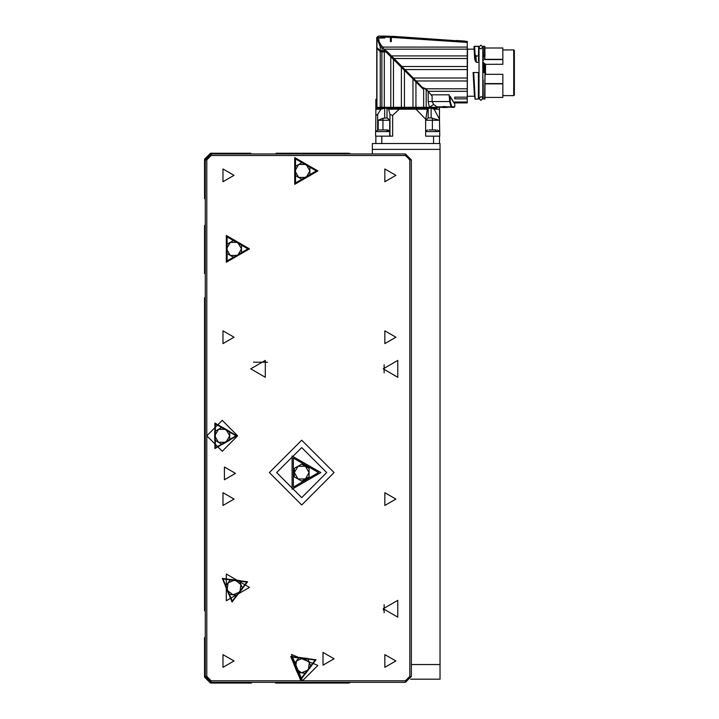 <?xml version="1.0" encoding="UTF-8"?>
<svg xmlns="http://www.w3.org/2000/svg" width="719" height="719" viewBox="0 0 719 719"><rect width="100%" height="100%" fill="white"/><g stroke="black" fill="none" stroke-linecap="round" stroke-linejoin="round"><path stroke-width="1.08" d="M411.331 664.509L440.028 664.509L440.028 679.221L410.63 679.221M440.028 143.53L440.028 149.417L372.334 149.417L372.334 143.53L440.028 143.53M438.293 131.532L425.612 131.532M439.444 143.53L439.444 136.17L425.612 136.17L439.74 136.17L439.444 120.28L431.094 117.925L428.156 117.925L425.612 120.28L427.248 109.18L427.958 108.21L436.793 108.21L437.52 107.329M389.698 131.532L375.57 131.532L375.57 136.17L389.698 136.17L389.698 120.28L382.93 120.28L382.93 118.293L378.212 120.28L378.212 129.986M514.355 94.225L514.355 51.256M484.525 72.511L484.525 63.793L485.532 64.333L502.869 64.252L485.532 64.333L485.532 74.336L502.869 74.336L502.869 83.593L484.921 83.593M502.869 97.245L502.869 83.593M502.869 59.56L502.869 48.02L484.921 48.02L484.624 59.56L502.869 59.56L502.869 64.333M476.032 55.929L478.441 55.929L478.647 46.34L478.737 60.162L478.737 56.118L475.52 55.911L476.239 62.185L476.032 56.091L474.855 54.608L474.891 58.491L474.037 46.555L474.594 58.679L474.046 46.483L474.63 46.25L475.061 54.249L475.771 55.731M479.034 62.283L476.239 62.283L479.034 62.185M482.853 61.412L483.447 56.091L484.624 56.091L484.624 46.25L483.15 46.546L483.15 60.162L483.15 49.036M467.26 102.026L454.75 102.026L454.75 102.61L467.26 102.916L467.26 41.396L456.241 40.525M478.737 92.023L478.737 72.538L473.129 72.538L474.45 95.96M390.435 41.603L390.435 36.283L387.038 36.166L386.939 37.127L390.435 37.361L390.435 41.603L391.316 41.603L391.316 36.327L467.26 41.747M431.005 94.782L449.222 94.782L449.222 96.22M467.26 98.845L454.75 98.845L454.75 97.182L467.26 97.182M377.763 37.424L378.509 37.981L377.044 38.305L377.763 37.424L384.728 37.981L383.074 37.127L386.939 37.127L387.011 36.094L379.111 36.13M467.26 81.013L415.924 81.013L412.94 78.029L467.26 78.029M467.26 58.536L394.084 58.536L386.166 51.256L401.642 66.732L391.513 56.594L391.091 57.017L393.446 59.371L386.013 51.93L391.091 57.017M467.26 49.189L384.081 49.189L386.579 51.256L384.332 51.256L385.887 51.256L386.013 51.93L380.935 51.84M404.455 107.329L404.455 70.372L412.94 78.865L401.831 67.748L401.427 68.143L401.139 67.056L401.831 67.748L393.446 59.371L393.446 107.329L429.396 107.329L428.12 101.577L428.12 91.349M415.924 107.329L415.924 81.84L422.952 88.868L412.94 78.865L412.94 107.329M430.825 107.329L431.382 107.329L430.825 107.329M432.793 107.329L433.269 107.329L432.793 107.329M434.528 107.329L436.703 107.329L434.528 107.329M376.756 46.178L376.747 107.329L393.446 107.329M377.295 107.329L377.295 108.21L427.958 108.21L387.496 108.21L388.584 109.18L427.248 109.18M429.117 108.21L429.216 107.724L436.793 107.724M387.721 118.293L389.698 120.28L387.002 117.925L382.93 118.293M436.793 108.21L431.724 108.21L434.051 109.18L439.444 119.156L439.444 120.28L425.612 120.28L425.612 136.17M375.866 143.53L375.866 136.17L381.753 136.17L381.753 143.53M514.355 95.025L513.761 95.609L513.761 49.872L514.355 50.465M485.532 64.252L483.635 62.823L483.635 72.511M483.447 99.015L484.921 98.934L484.921 72.511L484.624 99.015M478.441 99.015L478.441 72.511M482.853 72.538L483.15 98.934L483.15 80.097M473.785 49.198L467.548 49.198L467.26 96.58M483.15 46.501L483.447 55.929L484.921 56.118L484.912 46.501M478.441 46.25L474.63 46.25L478.737 46.546L478.737 51.57M385.869 50.959L380.27 50.725L380.27 46.268L381.178 45.351L379.084 41.594L378.509 37.981L384.728 37.981M467.26 91.277L428.057 91.277L432.11 96.112L432.11 101.577L433.638 104.453L429.396 107.329L441.205 107.329L443.695 106.493L451.271 107.32L449.636 101.577L450.166 101.577L451.784 106.736L454.75 106.736L454.75 103.94L449.636 96.22M434.051 109.18L439.444 109.18L439.444 108.236L439.444 119.156M377.295 108.21L375.866 108.21L375.866 109.18L380.872 109.18L384.638 108.21L384.638 117.925M475.313 99.141L474.441 95.888L473.453 73.383L474.971 98.863M456.25 40.686L394.003 36.435L391.316 36.327L391.316 37.415L467.26 42.457M456.673 40.713L464.914 41.244M506.697 49.881L506.014 49.899M454.75 103.94L450.139 96.382L450.166 101.577M334.065 472.599L301.692 440.226L269.319 472.599L301.692 504.972L334.065 472.599M301.692 497.629L276.671 472.608L301.692 447.586L326.714 472.608L301.692 497.629M376.945 47.652L376.747 46.106L376.927 47.553L380.719 51.22L384.332 51.256L383.029 47.112L381.178 45.351M377.817 37.424L376.927 38.305L376.972 47.805L378.518 49.791L380.657 51.085M467.26 102.916L454.183 102.916L454.381 103.392M334.065 658.766L323.029 652.394L323.029 665.138L334.065 658.766M235.464 473.336L224.427 466.964L224.427 479.708L235.464 473.336M233.999 175.319L222.953 168.947L222.953 181.691L233.999 175.319M395.881 175.319L384.845 168.947L384.845 181.691L395.881 175.319M233.999 337.202L222.953 330.83L222.953 343.574L233.999 337.202M395.881 337.202L384.845 330.83L384.845 343.574L395.881 337.202M233.999 499.085L222.953 492.713L222.953 505.466L233.999 499.085M395.881 499.085L384.845 492.713L384.845 505.466L395.881 499.085M233.999 660.977L222.953 654.605L222.953 667.349L233.999 660.977M395.881 660.977L384.845 654.605L384.845 667.349L395.881 660.977M383.227 608.732L397.796 600.32L397.796 617.145L383.227 608.732M383.227 368.847L397.796 360.435L397.796 377.259L383.227 368.847M250.769 368.847L265.338 360.435L265.338 377.259L250.769 368.847M249.448 587.387L226.269 574.005L226.269 600.769L249.448 587.387M249.448 248.9L226.269 235.517L226.269 262.282L249.448 248.9M317.879 170.915L294.7 157.533L294.7 184.298L317.879 170.915M317.142 170.915L295.069 183.66L295.069 158.171L317.142 170.915L295.069 183.66L295.069 158.171L317.142 170.915M247.588 581.752L232.075 601.983L222.315 578.436L247.588 581.752L232.075 601.983L222.315 578.436L247.588 581.752M248.711 248.9L226.638 261.644L226.638 236.156L248.711 248.9L226.638 261.644L226.638 236.156L248.711 248.9M316.018 659.754L300.515 679.985L290.746 656.438L316.018 659.754L300.515 679.985L290.746 656.438L316.018 659.754M236.937 435.804L214.864 448.548L214.864 423.06L236.937 435.804L214.864 448.548L214.864 423.06L236.937 435.804M320.827 472.599L292.13 489.172L292.13 456.035L320.827 472.599L292.13 489.172L292.13 456.035L320.827 472.599M391.325 55.938L467.26 55.911M467.26 69.536L405.004 69.536L401.822 66.543L467.26 66.516M316.261 170.915L295.509 158.935L295.509 182.896L316.261 170.915M246.77 582.093L223.016 578.975L232.192 601.111L246.77 582.093M247.83 248.9L227.078 236.919L227.078 260.88L247.83 248.9M315.21 660.087L291.447 656.968L300.632 679.104L315.21 660.087M236.057 435.804L215.305 423.824L215.305 447.784L236.057 435.804M318.472 472.599L293.307 458.066L293.307 487.131L318.472 472.599M482.853 46.987L480.939 48.901L479.645 48.389L479.034 46.987L479.034 98.494L480.939 96.58L482.278 97.128L482.853 98.494L482.853 46.987L480.939 45.072L479.034 46.987M206.766 435.804L222.225 451.262L237.674 435.804L222.225 420.354L206.766 435.804L206.766 676.426L211.179 680.839L302.429 680.839L317.879 665.39L291.501 654.461L302.429 680.839L405.444 680.839L409.857 676.426L409.857 159.87L405.444 155.448L211.179 155.448L206.766 159.87L206.766 435.804M484.921 76.052L485.532 74.336M483.15 49.431L482.862 51.471M394.084 58.536L401.903 66.516M502.869 49.872L503.444 49.935M473.713 72.511L475.196 99.231L478.737 98.934L479.034 72.538M454.75 106.736L454.156 107.329L451.181 107.329L454.156 107.329M378.661 108.21L377.781 107.329M205.292 611.375L204.564 610.647L204.564 297.765L205.292 297.765M205.292 636.989L204.564 637.726L204.564 677.163L210.451 683.05L251.362 683.05L251.362 682.313M275.494 682.313L275.494 683.05L348.787 683.05L350.737 682.313M350.737 153.983L348.787 153.246L276.231 153.246L275.494 153.983M251.362 153.983L250.625 153.246L210.451 153.246L204.564 159.133L204.564 198.57L205.292 199.307M205.292 224.912L204.564 225.649L204.564 273.624L205.292 273.624M205.292 676.426L205.292 159.87L211.179 153.983L405.444 153.983L411.331 159.87L411.331 676.426L405.444 682.313L211.179 682.313L205.292 676.426L206.766 676.426M302.429 162.278L309.907 166.592L309.907 175.229L302.429 179.552L294.943 175.229L294.943 166.592L302.429 162.278M306.168 177.395L309.907 170.915L306.168 164.435L298.691 164.435L294.943 170.915L298.691 177.395L306.168 177.395M230.682 579.406L239.247 580.539L242.564 588.51L237.306 595.368L228.741 594.245L225.424 586.264L230.682 579.406M239.93 591.944L240.91 584.52L234.969 579.972L228.058 582.839L227.087 590.254L233.019 594.811L239.93 591.944M233.999 240.263L241.476 244.586L241.476 253.223L233.999 257.546L226.512 253.223L226.512 244.586L233.999 240.263M237.737 255.38L241.476 248.9L237.737 242.42L230.251 242.42L226.512 248.9L230.251 255.38L237.737 255.38M299.122 657.409L307.687 658.532L310.994 666.513L305.737 673.37L297.172 672.247L293.864 664.266L299.122 657.409M308.37 669.946L309.341 662.523L303.4 657.975L296.489 660.833L295.518 668.257L301.459 672.804L308.37 669.946M222.225 427.167L229.703 431.49L229.703 440.127L222.225 444.45L214.738 440.127L214.738 431.49L222.225 427.167M225.964 442.284L229.703 435.804L225.964 429.324L218.477 429.324L214.738 435.804L218.477 442.284L225.964 442.284M301.692 464.106L309.053 468.348L309.053 476.85L301.692 481.092L294.332 476.85L294.332 468.348L301.692 464.106M294.332 472.599L298.017 478.971L305.368 478.971L309.053 472.599L305.368 466.227L298.017 466.227L294.332 472.599M440.028 664.509L440.028 149.417M372.334 153.983L372.334 149.417M384.108 612.777L384.108 604.679M384.108 372.891L384.108 364.803M383.281 609.82L384.108 610.647M435.912 129.986L428.848 129.986M387.613 129.986L378.248 129.986M482.853 51.579L482.853 56.091M483.15 83.062L483.15 89.965M503.893 49.944L513.761 49.872M484.624 72.511L483.447 72.511M473.426 72.745L473.453 73.383M483.447 48.577L483.276 49M484.624 63.712L482.853 62.31M476.239 62.283L474.594 58.679M484.921 58.895L484.624 56.091L484.624 59.56M479.034 61.412L478.441 60.135L479.034 61.528M474.747 59.353L475.439 61.304M394.947 59.488L393.841 58.76M391.433 36.327L393.302 36.408M393.392 36.408L394.003 36.435M391.316 36.462L391.316 37.415L390.435 37.424L391.316 37.424M467.26 47.112L383.029 47.112M385.609 51.534L386.795 51.256L391.406 55.911M405.004 69.536L422.368 87.457L425.954 88.77L467.26 88.77M422.952 88.868L424.453 88.329L428.057 91.277L425.954 88.77M390.435 36.336L390.435 36.975M387.011 36.094L380.108 36.157L383.074 37.127M380.108 36.157L378.374 36.103L376.837 37.514L376.837 38.305M377.915 37.424L377.044 38.305L379.983 46.016L382.023 48.11L382.993 48.092M382.193 51.256L382.023 48.11M401.822 66.543L394.021 58.554M401.642 66.732L405.354 70.444M426.825 89.902L425.801 88.59M428.12 101.577L449.636 101.577L449.222 94.782M378.374 36.103L376.747 37.424L376.747 46.106M385.815 51.84L384.288 51.84L384.288 107.329M382.796 51.256L383.47 51.84M426.187 89.3L426.187 107.329M433.638 104.453L437.583 107.329M378.005 49.171L380.243 50.86M377.439 48.694L380.45 51.391L381.915 51.84L381.915 107.329M380.423 51.373L378.527 50.006M423.68 88.608L423.68 107.329M443.695 106.493L443.713 107.329L441.08 107.329M448.422 107.329L445.178 107.473L445.052 106.565M451.181 107.329L451.442 106.304L450.894 106.825L446.122 106.825M451.433 106.295L450.31 103.356M442.733 107.473L445.178 107.473M442.751 106.691L442.751 107.329L443.713 107.329M446.508 107.329L447.425 107.329L446.454 106.924M390.821 107.329L390.821 56.747M380.45 51.391L380.639 51.84M377.08 48.092L376.747 46.843L376.936 48.335L380.27 51.633L380.27 107.329M401.427 68.143L401.427 107.329M441.205 107.329L442.356 107.329L442.356 106.825L437.61 106.825M429.216 107.724L429.216 108.21M376.163 108.21L383.452 108.21M388.584 109.18L389.932 114.546L392.646 115.435L392.646 136.17L381.753 136.17M375.722 131.415L375.866 115.435L377.673 114.546L380.872 109.18M376.747 99.384L375.866 99.384L375.866 108.236M375.866 115.435L375.866 109.18M416.04 109.18L425.612 119.156M399.261 109.18L392.646 115.435M378.212 120.28L382.93 120.28L382.93 129.986M267.558 362.187L253.421 362.187M205.292 159.87L206.766 159.87M211.179 680.839L211.179 682.313M211.179 153.983L211.179 155.448M405.444 680.839L405.444 682.313M405.444 153.983L405.444 155.448M409.857 676.426L411.331 676.426M411.331 159.87L409.857 159.87M435.256 129.986L436.757 131.532M388.152 131.532L386.364 129.986M484.921 83.817L502.869 83.817M483.743 62.733L482.853 62.202M482.853 61.528L483.447 60.135M478.737 56.118L478.441 60.135M484.921 48.02L502.869 48.02M484.813 59.291L502.869 59.291M483.447 46.25L484.624 46.25M384.53 49.62L384.764 51.256M464.869 41.055L456.628 40.525M376.936 48.335L376.936 107.329M431.094 117.925L431.094 108.21M428.156 117.925L428.156 108.21M387.002 117.925L387.002 108.21M389.932 114.546L389.932 136.17M377.673 130.193L377.673 114.546M432.38 118.123L432.38 129.986M433.557 143.53L433.557 136.17M439.74 131.532L437.215 129.986M427.544 129.986L425.612 131.092M375.57 131.532L378.095 129.986M387.766 129.986L389.698 131.092M479.034 98.494L480.939 100.408L482.853 98.494M513.761 95.609L502.869 95.609M502.869 97.469L484.921 97.469M474.477 96.292L467.548 96.292"/></g></svg>
